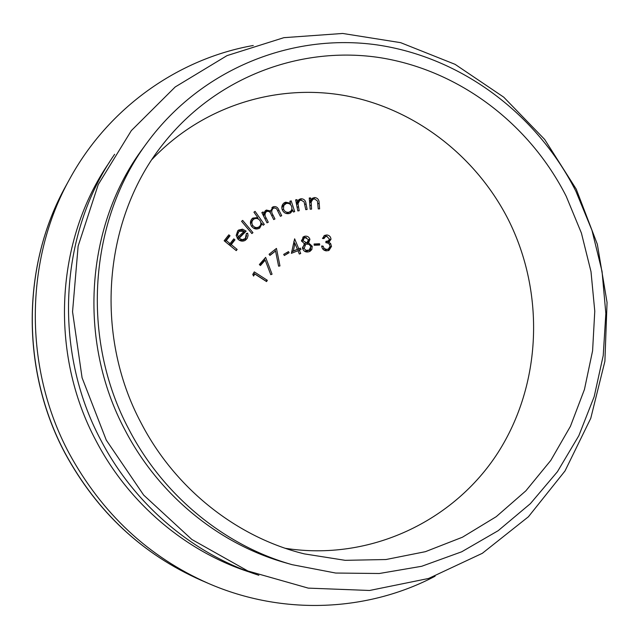 <?xml version="1.0" encoding="UTF-8"?>
<svg xmlns="http://www.w3.org/2000/svg" width="639" height="639" viewBox="0 0 639 639"><rect width="100%" height="100%" fill="white"/><g stroke="black" fill="none" stroke-linecap="round" stroke-linejoin="round"><path stroke-width="0.96" d="M435.103 576.21C368.08 611.547 283.189 615.964 208.45 583.439C148.368 556.857 101.928 513.492 69.148 453.363C23.331 367.824 24.514 259.586 69.803 178.776C108.886 107.248 178.648 58.684 253.26 45.489M249.833 572.177C186.061 551.697 128.934 503.74 96.169 441.038C48.907 352.976 55.465 239.865 109.397 162.298M285.377 548.318C370.125 561.489 453.954 521.112 497.949 452.692C541.856 383.999 545.091 292.79 508.301 219.6C476.247 156.619 415.877 109.365 346.809 95.946C277.805 82.918 202.827 105.643 152.106 159.343M141.331 423.409C175.382 488.995 237.165 537.479 304.34 553.885L345.212 560.331L385.948 559.532L425.382 551.681L462.452 537.207L496.215 516.687L525.881 490.816L550.794 460.399L570.435 426.309L584.445 389.455L592.593 350.771L594.773 311.201L591.003 271.663L581.41 233.075L566.226 196.317C529.707 124.15 459.784 70.53 380.58 57.75C301.504 45.385 216.661 76.456 163.664 143.32C103.861 217.308 93.158 333.646 141.331 423.409M575.859 191.173C536.952 114.197 461.829 57.286 376.994 44.89C292.319 32.909 201.868 68.469 147.385 142.289C88.917 220.104 80.059 338.295 129.182 429.895C163.6 496.032 224.792 545.722 292.111 564.676L335.667 573.039L379.294 573.502L421.692 566.282L461.677 551.8L498.188 530.682L530.346 503.692L557.416 471.718L578.83 435.694L594.182 396.635L603.224 355.548L605.844 313.453L602.042 271.375L591.962 230.296L575.859 191.173M292.111 564.676L285.234 562.711C219.065 544.077 158.975 495.297 125.196 430.414C76.984 340.531 85.698 224.561 143.16 148.064L147.385 142.289M258.875 575.284C193.449 554.325 134.757 505.058 101.09 440.591C52.51 350.06 59.267 233.794 114.629 154.295M106.274 440.119L82.08 377.777L72.55 311.776L78.134 246.095L98.238 184.567L131.338 130.612L175.19 86.976L227.029 55.617L283.876 37.669L342.704 33.46L400.645 42.661L455.088 64.339L503.732 97.16L544.652 139.422L576.258 189.176L597.345 244.282L607.05 302.455L604.893 361.283L590.771 418.289L565.02 470.943L528.429 516.751L482.333 553.31L428.585 578.471L369.59 590.476L308.254 588.12L247.852 570.978L191.86 539.492L143.655 495.081L106.274 440.119M260.44 265.536L259.354 264.546L265.64 257.381L272.062 274.195L270.768 274.682L265.193 260.129L260.44 265.536M284.331 255.504L283.692 254.386L288.477 251.606L289.116 252.717L284.331 255.504M309.931 239.321L308.621 242.892L312.223 246.247L311.856 249.498L310.027 251.327L308.429 251.886C305.538 252.381 303.573 251.199 302.543 248.339L304.412 243.747L301.552 240.959L303.549 236.718L304.915 236.214C307.367 235.895 309.044 236.933 309.931 239.321L308.541 240.096M326.864 236.422L325.403 236.702L323.957 238.587L322.455 238.451L324.636 235.392L326.92 234.952C329.381 235.328 330.738 236.757 330.994 239.258L328.973 242.181L330.659 243.635L331.505 246.414L328.989 250.408L326.297 250.879C323.59 250.464 322.032 248.835 321.641 245.999L323.086 246.127L324.093 248.363L326.377 249.402L328.366 249.074L330.059 246.406C329.708 244.058 328.31 242.828 325.882 242.716L325.938 241.326L328.286 240.911L329.46 239.106L326.864 236.422M245.328 238.539L246.342 233.539L247.66 233.155L248.068 235.559L247.261 238.299L245.272 240.328C242.708 241.678 240.296 241.31 238.035 239.242L236.182 235.503L237.74 230.799L238.603 230.064L242.516 229.169L246.159 231.118L239.13 238.243L242.205 239.721L245.328 238.539M253.939 212.18L255.081 211.373L264.306 224.433L263.172 225.24L262.03 223.618L259.738 228.043C256.678 229.736 253.963 229.161 251.598 226.326C249.745 223.155 250.137 220.415 252.764 218.099L257.741 217.556L253.939 212.18M289.866 201.253L291.184 200.87L294.699 211.629L293.381 212.02L292.782 210.167L290.697 212.891L289.307 213.53C285.905 214.137 283.508 212.755 282.111 209.408C281.384 206.732 282.055 204.568 284.115 202.906L285.649 202.188L290.513 203.226L289.866 201.253M310.163 209.177L309.252 197.986L310.65 197.946L310.81 199.951L312.455 198.218L314.692 197.531C317.687 197.978 319.18 199.839 319.157 203.114L319.628 208.865L318.246 208.913L317.439 201.005L314.524 198.865L312.862 199.368L311.177 201.98L311.56 209.137L310.163 209.177M297.83 210.926L295.641 199.863L297.023 199.648L297.415 201.636L299.188 199.432L300.977 198.745C303.988 198.825 305.666 200.502 306.025 203.769L307.143 209.456L305.785 209.672L304.084 201.884L300.953 200.095L299.619 200.614L298.006 203.609L299.204 210.71L297.83 210.926M267.006 222.835L261.846 212.563L263.108 211.956L264.003 213.73L264.642 211.637L266.359 210.055L270.704 211.014L273.093 206.804C275.808 206.085 277.741 207.188 278.892 210.103L281.695 215.694L280.409 216.317L277.606 210.726C276.847 208.522 275.473 207.683 273.484 208.21L273.029 208.474C271.359 210.399 271.335 212.555 272.949 214.952L274.962 218.961L273.708 219.576L271.08 214.329C270.305 211.956 268.867 211.006 266.767 211.453L266.335 211.709C264.682 213.514 264.602 215.567 266.08 217.875L268.268 222.22L267.006 222.835M251.87 233.57L241.582 221.318L242.668 220.399L252.956 232.652L251.87 233.57M236.246 250.624L224.153 240.759L228.818 234.825L230.016 235.791L226.27 240.56L230.056 243.643L233.794 238.882L234.976 239.849L231.246 244.617L237.173 249.442L236.246 250.624M314.18 245.264L314.076 244.002L319.572 243.771L319.676 245.033L314.18 245.264M291.4 253.34L294.635 238.81L298.764 248.787L300.418 248.132L300.985 249.498L299.332 250.161L300.705 253.491L299.332 254.042L297.958 250.712L291.4 253.34M269.962 255.432L269.059 254.274L276.447 248.411L279.962 265.928L278.604 266.175L275.545 251.007L269.962 255.432M253.571 276.064L252.764 274.458L254.298 271.894L267.342 280.297L266.567 281.591L254.801 274.011L253.571 276.064M309.316 198.825L310.65 197.946M309.484 200.814L310.81 199.951M311.688 198.849L314.692 197.531M313.086 198.577L314.723 198.865M312.862 199.368L311.265 200.406L309.643 202.747M309.659 202.962L311.177 201.98M295.769 200.502L297.023 199.648M296.161 202.475L297.415 201.636M298.477 200.039L300.977 198.745M299.419 199.791L301.568 200.047M299.619 200.614L298.07 201.652L296.504 204.224M296.576 204.568L298.006 203.609M290.01 201.676L291.184 200.87M290.178 203.458L290.585 204.704M291.943 208.889L292.438 210.391M289.874 213.33L291.256 211.174L292.782 210.167M283.412 203.49L285.649 202.188M284.155 203.218L287.334 203.306M289.531 203.897L290.513 203.226M285.665 213.314L287.518 213.218L291.017 210.926L291.903 209.129L291.727 206.669C290.673 204.065 288.828 203.002 286.192 203.49L283.732 205.502L283.484 209.057C284.579 211.613 286.424 212.667 289.028 212.22L290.114 211.717M285.026 204.033L283.532 205.063L281.807 207.907M287.518 213.218L289.028 212.22M282.286 209.872L283.484 209.057M261.95 212.771L263.108 211.956M262.837 214.536L264.003 213.73M265.289 210.814L266.359 210.055M265.129 210.974L268.332 211.229M269.514 211.844L270.704 211.014M272.038 207.547L273.093 206.804M271.863 207.731L274.97 207.955M277.701 210.918L278.892 210.103M272.03 209.225L270.744 210.391M270.377 211.237L270.321 212.931M266.335 211.709L264.905 212.707L263.627 216.11M253.955 212.196L255.081 211.373M257.477 217.731L258.428 219.073M260.808 222.436L261.766 223.802M263.156 225.208L264.306 224.433M260.72 224.505L262.03 223.618M260.6 224.872L258.867 228.554M252.093 218.65L256.015 218.426M256.479 218.442L257.741 217.556M253.619 228.211L257.669 227.796L259.075 226.853C261.119 225.064 261.415 222.955 259.953 220.527C258.14 218.314 256.047 217.875 253.675 219.209C251.662 220.99 251.367 223.099 252.796 225.551C254.634 227.692 256.726 228.131 259.075 226.853M253.675 219.209L252.301 220.183L250.52 223.826M251.622 226.358L252.796 225.551M251.766 233.451L252.956 232.652M246.454 233.97L247.66 233.155M246.654 235.503L245.017 240.312L246.374 239.417M245.017 240.312L244.593 240.711M237.98 230.575L241.183 230.104L242.516 229.169M241.183 230.104L243.363 230.887M244.082 231.39L244.809 232.045L246.159 231.118M244.809 232.045L237.884 239.074M237.892 239.09L239.13 238.243M239.018 240.056L243.291 240.008L244.633 239.106M237.101 238.067L244.154 231.318L239.361 231.294L237.436 232.732L236.238 235.847M236.238 235.503L237.556 234.593L238.331 237.229M237.436 232.732L238.762 231.805L237.556 234.593M239.361 231.294L238.762 231.805M227.883 236.023L228.722 236.71L230.016 235.791M228.722 236.71L225 241.446L226.27 240.56M228.77 244.521L230.056 243.643M232.852 240.08L233.666 240.751L234.976 239.849M233.666 240.751L229.952 245.488L231.246 244.617M235.855 250.296L237.173 249.442M325.403 236.702L322.823 238.483M323.853 235.951L326.92 234.952M325.267 235.847L327.208 236.47M329.317 239.793L330.994 239.258M329.325 240.136L327.368 243.02L328.973 242.181M329.373 244.298L330.659 243.635M329.924 247.221L331.505 246.414M329.812 247.517L328.119 250.736M321.784 246.806L323.086 246.127M322.791 249.026L324.093 248.363M323.941 250.097L326.377 249.402M324.724 250.24L328.366 249.074M325.906 242.069L328.286 240.911M314.14 244.793L317.942 244.633L319.572 243.771M317.942 244.633L317.982 245.104M308.437 240.815L307.032 243.763L308.621 242.892M307.032 243.763L307.766 244.01M310.873 246.966L312.223 246.247M310.762 248.212L310.25 250.344L311.856 249.498M310.25 250.344L309.164 251.694M302.806 237.253L304.915 236.214M303.341 237.109L306.44 237.636M304.539 251.239L306.536 251.311L309.236 250.089L310.81 246.566L309.228 244.497L306.728 244.066L305.65 244.457L304.108 248.467L305.929 250.336L309.236 250.089M305.65 244.457L304.068 245.32L302.431 247.485M304.1 243.643L307.151 242.445L308.477 239.545L305.178 237.676L304.236 238.02L303.014 240.679L306.393 242.716L307.151 242.445M304.236 238.02L301.472 240.392M304.819 243.587L306.393 242.716M301.696 241.414L303.014 240.679M306.536 251.311L308.126 250.472M302.678 248.811L303.996 248.092M293.836 241.47L294.683 243.515M297.143 249.474L298.764 248.787M297.207 249.633L300.418 248.132M298.86 248.978L299.348 250.153L298.022 250.871M294.922 243.371L293.389 244.242L291.823 251.79L297.391 249.338L294.922 243.371L293.357 250.951L297.391 249.338M291.823 251.79L293.357 250.951M286.983 252.477L287.606 253.547L289.116 252.717M287.606 253.547L284.315 255.464M275.034 249.529L275.353 251.111M269.802 255.233L275.545 251.007M264.426 258.763L264.993 260.241M260.041 265.177L263.763 260.936L265.193 260.129M253.587 273.085L265.904 281.024L267.342 280.297M253.14 275.209L254.801 274.011M201.173 580.292C142.345 554.229 96.992 511.935 65.13 453.418C20.584 370.213 21.638 264.953 65.977 185.725C21.774 264.626 20.616 370.109 65.266 453.466C97.216 512.063 142.521 554.34 201.173 580.292L208.45 583.439M317.839 203.945L319.157 203.114M309.899 205.886L311.225 205.031M304.779 204.584L306.025 203.769M297.151 207.475L298.405 206.653M271.791 215.742L272.949 214.952M264.913 218.666L266.08 217.875M65.977 185.725L69.803 178.776M273.029 208.474L271.575 209.488"/></g></svg>
